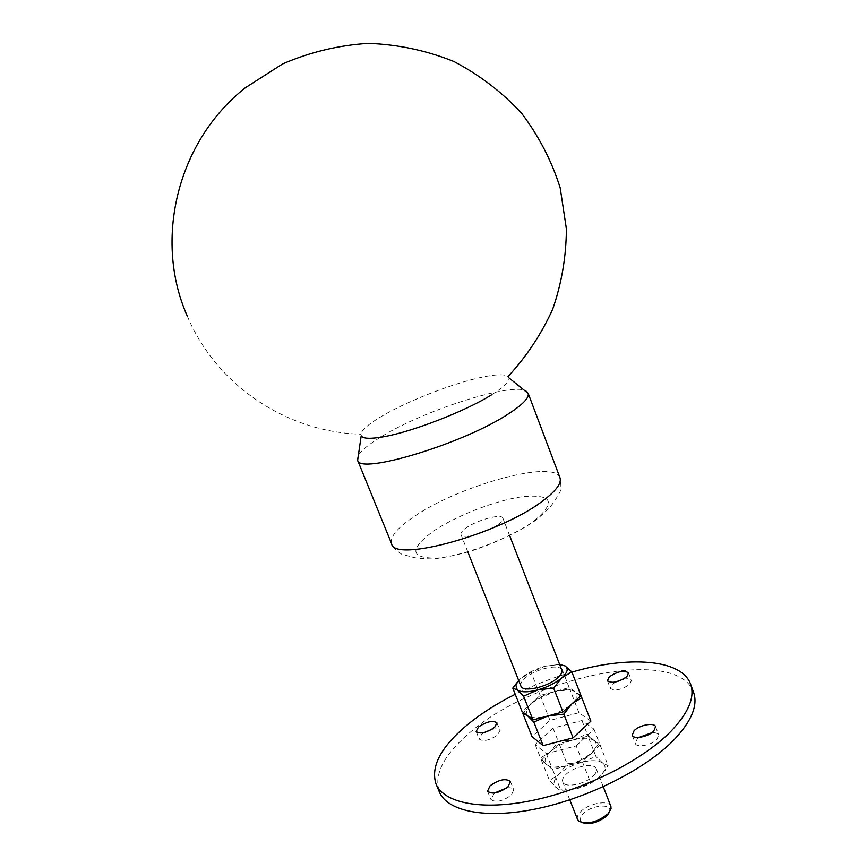 <?xml version="1.0" encoding="UTF-8"?>
<svg xmlns="http://www.w3.org/2000/svg" width="867" height="867" viewBox="0 0 867 867"><rect width="100%" height="100%" fill="white"/><g stroke="black" fill="none" stroke-linecap="round" stroke-linejoin="round"><path stroke-width="0.65" stroke-dasharray="4.33 3.25" d="M610.888 806.375C608.905 799.58 588.455 803.297 580.543 811.783C577.758 814.644 576.761 817.202 577.541 819.445M593.277 775.976C595.987 773.234 596.984 770.828 596.268 768.78C594.426 762.321 573.932 766.276 565.869 774.545C563.03 777.331 561.979 779.791 562.716 781.926C564.439 788.374 585.301 784.375 593.277 775.976M609.371 812.281L609.685 811.23C611.885 803.037 590.969 805.161 582.992 813.82C579.687 817.332 579.264 820.128 581.714 822.198L582.657 822.75M561.805 669.996C559.995 663.331 535.34 668.825 525.164 678.037C521.576 681.169 520.157 683.835 520.894 686.035M498.135 524.535C501.798 521.836 503.38 519.723 502.882 518.184C501.776 513.253 476.948 519.962 465.991 528.046C462.144 530.81 460.464 532.988 460.973 534.603C461.873 539.567 487.287 532.739 498.135 524.535M528.122 393.185C524.297 378.554 427.789 407.945 381.458 436.621L381.252 436.751M491.687 394.734C503.857 387.094 509.633 381.491 509.005 377.936L508.095 376.495C504.8 374.056 496.303 374.251 482.637 377.069C453.896 382.911 407.869 400.792 381.816 416.193C368.713 423.92 361.734 429.913 360.878 434.183L361.192 435.863M639.077 737.383L637.234 738.922L635.359 743.507C636.508 748.026 651.583 745.241 656.883 739.486L658.692 734.988C657.89 733.254 655.593 732.507 651.8 732.745M494.439 793.056L490.885 799.385C495.447 802.918 502.253 801.498 511.313 795.147L513.741 789.783C512.896 788.07 510.598 787.431 506.837 787.843M484.328 732.485L481.543 734.468L479.191 739.042C483.19 741.87 489.356 740.505 497.669 734.934L499.966 730.426C499.002 728.724 496.271 728.378 491.762 729.396M615.603 681.993L612.135 684.41L610.314 688.311C614.757 691.324 621.216 690.002 629.691 684.334L631.458 680.508C630.526 678.774 627.795 678.33 623.254 679.164M693.524 692.137C677.398 645.774 531.536 676.726 468.169 734.089C443.46 755.547 433.836 774.773 439.287 791.766M571.927 672.098C552.366 677.777 533.465 685.168 515.236 694.283M590.893 721.149L578.939 712.707L550.003 720.401L532.056 736.647M576.208 745.88L593.96 729.104L581.963 720.52L553.048 728.15L535.177 744.493L546.329 753.64L576.208 745.88L581.638 759.774L591.348 753.38L599.27 742.835L593.982 740.472L587.197 734.002L573.521 739.854L558.315 741.534L550.317 751.797L540.553 758.029L546.947 764.792L551.78 767.425L567.506 765.745L581.638 759.774M578.939 712.707L570.009 689.698L554.652 691.53L541.019 697.545L531.178 703.365L523.505 712.555L526.074 709.965L527.45 715.622C531.341 718.266 538.169 718.375 547.922 715.947C557.795 713.151 565.837 709.065 572.036 703.69C577.617 698.336 578.614 694.283 575.038 691.53L570.009 689.698M550.003 720.401L541.019 697.545M580.337 696.158L574.257 691.075C569.912 689.113 563.377 689.265 554.652 691.53C545.17 694.239 537.345 698.184 531.178 703.365L526.074 709.965M580.998 695.551L569.186 687.585L540.195 695.442L522.032 711.406M569.186 687.585L560.19 664.393M540.195 695.442L531.135 672.413L521.175 678.07L518.683 680.443L521.175 678.07C527.418 672.976 535.286 669.053 544.79 666.289L531.135 672.413M559.627 664.393L544.79 666.289L559.638 664.415M380.331 437.304C368.703 444.403 361.376 450.406 358.364 455.316M581.963 720.52L587.197 734.002M593.96 729.104L599.27 742.835M546.329 753.64L551.78 767.425M535.177 744.493L540.553 758.029M553.048 728.15L558.315 741.534M587.999 736.072L593.982 740.472C589.733 737.752 582.917 737.546 573.521 739.854L587.999 736.072L595.9 756.436L582.256 762.191L567.072 763.816L559.161 774.198L549.505 780.56L558.077 789.122L560.873 790.39L576.566 788.775L590.665 782.89L600.267 776.344L608.103 765.68L602.749 763.101L595.9 756.436M550.317 751.797L559.128 743.604L573.521 739.854C564.081 742.455 556.343 746.444 550.317 751.797C544.747 757.216 543.62 761.54 546.947 764.792L541.376 760.121L550.317 751.797M567.506 765.745L552.626 769.56L546.947 764.792L549.179 766.103C553.58 767.783 559.692 767.663 567.506 765.745C577.335 763.058 585.29 758.928 591.348 753.38L582.472 761.92L567.506 765.745M593.982 740.472L600.094 744.948L591.348 753.38L595.445 747.972C596.854 744.786 596.366 742.282 593.982 740.472M559.128 743.604L567.072 763.816M541.376 760.121L549.505 780.56M552.626 769.56L560.873 790.39M582.472 761.92L590.665 782.89M600.094 744.948L608.103 765.68M602.749 763.101C598.458 760.24 591.619 759.936 582.256 762.191C572.827 764.748 565.132 768.758 559.161 774.198C553.655 779.693 552.593 784.136 555.964 787.518L558.738 789.111C563.182 790.671 569.12 790.563 576.566 788.775C586.374 786.131 594.274 781.98 600.267 776.344L604.061 771.348C605.73 767.859 605.285 765.106 602.749 763.101M534.571 520.547C556.072 502.242 552.442 494.233 523.646 496.542C496.726 499.901 455.619 515.789 432.655 531.688C408.812 549.7 410.373 558.5 437.336 558.066C464.474 555.812 511.888 537.529 534.571 520.547M559.963 477.695C554.577 458.936 458.34 485.693 413.711 516.84C397.097 528.101 389.716 537.052 391.581 543.685C392.946 547.294 396.317 550.805 401.692 554.208L413.136 557.297C415.293 558.088 421.709 558.651 432.373 558.987C444.121 557.839 457.743 554.967 473.23 550.35C498.016 541.821 518.791 531.829 535.578 520.384C557.178 502.156 552.301 501.939 556.462 498.146C559.443 491.827 562.466 492.738 559.963 477.695M603.248 786.727L596.268 768.78M609.685 811.23L611.051 808.803M509.655 535.643L502.882 518.184M632.206 735.205L635.359 743.507M487.536 791.17L490.885 799.385M476.135 731.51L479.191 739.042M607.42 680.703L610.314 688.311M628.575 672.89L631.458 680.508M496.932 722.894L499.966 730.426M510.425 781.568L513.741 789.783M655.56 726.676L658.692 734.988M187.207 315.902C216.566 386.129 287.671 432.362 360.878 434.183M467.866 552.019L460.973 534.603M595.445 747.972L596.919 746.595M581.714 822.198L579.058 821.342M569.792 799.84L562.716 781.926M558.738 789.111L558.077 789.122M604.061 771.348L605.242 770.286"/><path stroke-width="1.3" d="M569.792 799.84L577.541 819.445L579.058 821.342C587.869 824.636 597.526 822.144 608.027 813.842L611.051 808.803L610.888 806.375L603.248 786.727M582.657 822.75C590.665 824.766 598.794 822.393 607.041 815.652L609.371 812.281M467.866 552.019L520.894 686.035C522.508 692.711 547.727 687.141 557.774 677.756C561.187 674.699 562.52 672.109 561.805 669.996L509.655 535.643M508.907 413.57C522.823 404.499 529.26 397.79 528.22 393.455L559.963 477.695C561.849 483.244 555.964 491.101 542.298 501.256C499.262 534.256 393.694 563.041 391.581 543.685L357.637 460.301C359.274 475.138 464.409 443.373 508.907 413.57M357.637 460.301L361.192 435.863C363.013 438.735 370.328 439.06 383.16 436.827C411.858 432.004 465.991 411.012 491.687 394.734M653.74 731.13C648.408 736.852 633.322 739.67 632.206 735.205L634.102 730.664C639.478 725.007 654.379 722.2 655.56 726.676L653.74 731.13M507.964 786.878C498.883 793.207 492.077 794.638 487.536 791.17L490.072 785.773C499.121 779.498 505.905 778.1 510.425 781.568L507.964 786.878M494.623 727.359C486.289 732.908 480.123 734.295 476.135 731.51L478.508 726.979C486.82 721.474 492.965 720.119 496.932 722.894L494.623 727.359M626.798 676.693C618.301 682.329 611.842 683.673 607.42 680.703L609.263 676.845C617.727 671.253 624.164 669.931 628.575 672.89L626.798 676.693M515.236 694.283C495.816 704.047 479.126 714.841 465.145 726.665C440.349 748.015 430.639 767.078 436.003 783.876L439.287 791.766C447.134 811.393 485.78 819.51 537.377 808.64C588.899 797.857 645.785 768.931 673.876 739.974C691.649 721.171 698.206 705.218 693.524 692.137L690.566 684.106C681.527 658.812 627.914 655.593 571.927 672.098M436.003 783.876C443.741 803.254 482.334 811.111 533.964 800.122C585.507 789.208 642.501 760.316 670.711 731.531C688.571 712.837 695.193 697.035 690.566 684.106M523.43 712.674L522.877 713.53L532.056 736.647L543.165 745.642L573.065 737.839L590.893 721.149L581.822 697.707L580.337 696.158M651.8 732.745L639.077 737.383M506.837 787.843L494.439 793.056M491.762 729.396L484.328 732.485M623.254 679.164L615.603 681.993M543.165 745.642L533.834 722.092L547.922 715.947L563.81 714.115L572.036 703.69L581.822 697.707M522.877 713.53L527.45 715.622L533.834 722.092M573.065 737.839L563.81 714.115M512.776 688.095L517.263 689.937L515.822 684.963L518.683 680.454L512.776 688.095L522.032 711.406L532.977 719.924L562.954 711.937L580.998 695.551L571.852 671.914L565.132 665.964L559.627 664.393L565.132 665.964C568.665 668.565 567.603 672.478 561.957 677.723L571.852 671.914M562.954 711.937L553.612 688.008L561.957 677.723C555.682 683.001 547.586 687.065 537.692 689.915L553.612 688.008M532.977 719.924L523.57 696.179L537.692 689.915C527.916 692.419 521.11 692.419 517.263 689.937L523.57 696.179M381.252 436.751L380.331 437.304M358.364 455.316L357.518 460.041M509.005 377.936L528.22 393.455M508.095 376.495C526.54 356.51 541.409 334.077 552.702 309.183C561.675 283.281 566.227 256.491 566.389 228.812L560.18 187.814C551.726 161.056 538.927 136.271 521.761 113.469C502.318 92.357 479.668 75.028 453.799 61.47C426.564 50.503 398.094 44.466 368.377 43.35C338.618 45.225 310.007 52.085 282.544 63.963L245.144 87.892C176.402 142.296 153.903 240.874 187.207 315.902M515.822 684.963L512.831 688.095"/></g></svg>
